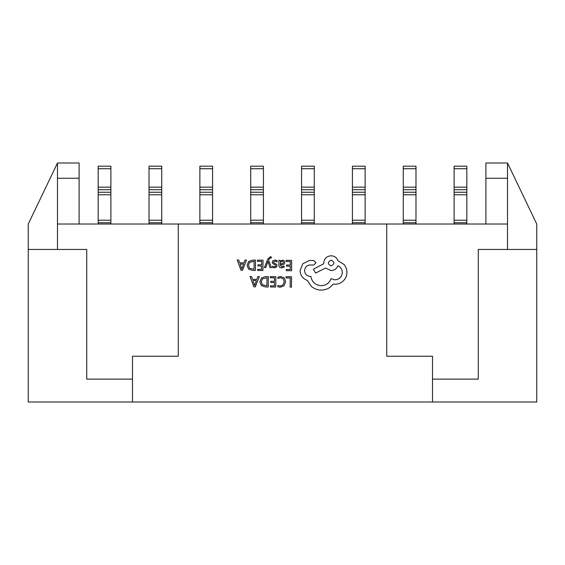 <?xml version="1.0" encoding="UTF-8"?>
<svg xmlns="http://www.w3.org/2000/svg" width="565" height="565" viewBox="0 0 565 565"><rect width="100%" height="100%" fill="white"/><g stroke="black" fill="none" stroke-linecap="round" stroke-linejoin="round"><path stroke-width="0.85" d="M507.511 249.448L507.511 224.023L57.489 224.023L57.489 249.448M178.258 224.023L178.258 356.233L132.493 356.233L132.493 401.998L28.25 401.998L28.25 224.023L57.489 163.003L79.1 163.003L79.1 224.023M132.493 401.998L536.75 401.998L536.75 224.023L507.511 163.003L507.511 178.258L485.9 178.258L485.9 224.023M57.489 224.023L57.489 163.003M132.493 379.115L86.728 379.115L86.728 249.448L28.25 249.448M386.743 224.023L386.743 356.233L432.507 356.233L432.507 401.998M485.9 178.258L485.9 163.003L507.511 163.003M432.507 379.115L478.273 379.115L478.273 249.448L536.75 249.448M507.511 224.023L507.511 178.258M79.1 178.258L57.489 178.258M454.119 168.723L466.831 168.723L466.831 166.181L454.119 166.181L454.119 224.023M466.831 168.723L466.831 224.023M454.119 222.751L466.831 222.751M454.119 192.241L466.831 192.241M454.119 187.156L466.831 187.156M403.269 168.723L415.981 168.723L415.981 166.181L403.269 166.181L403.269 224.023M415.981 168.723L415.981 224.023M403.269 222.751L415.981 222.751M403.269 192.241L415.981 192.241M403.269 187.156L415.981 187.156M352.419 168.723L365.131 168.723L365.131 166.181L352.419 166.181L352.419 224.023M365.131 168.723L365.131 224.023M352.419 222.751L365.131 222.751M352.419 192.241L365.131 192.241M352.419 187.156L365.131 187.156M301.569 168.723L314.281 168.723L314.281 166.181L301.569 166.181L301.569 224.023M314.281 168.723L314.281 224.023M301.569 222.751L314.281 222.751M301.569 192.241L314.281 192.241M301.569 187.156L314.281 187.156M250.719 168.723L263.431 168.723L263.431 166.181L250.719 166.181L250.719 224.023M263.431 168.723L263.431 224.023M250.719 222.751L263.431 222.751M250.719 192.241L263.431 192.241M250.719 187.156L263.431 187.156M199.869 168.723L212.581 168.723L212.581 166.181L199.869 166.181L199.869 224.023M212.581 168.723L212.581 224.023M199.869 222.751L212.581 222.751M199.869 192.241L212.581 192.241M199.869 187.156L212.581 187.156M149.019 166.181L161.731 166.181L149.019 166.181L149.019 224.023M161.731 166.181L161.731 224.023M149.019 222.751L161.731 222.751M149.019 192.241L161.731 192.241M149.019 187.156L161.731 187.156M98.169 166.181L110.881 166.181L98.169 166.181L98.169 224.023M110.881 166.181L110.881 224.023M98.169 222.751L110.881 222.751M98.169 192.241L110.881 192.241M98.169 187.156L110.881 187.156M286.081 276.744L286.074 277.923L290.191 277.959L290.128 287.119L291.462 287.126L291.533 276.786L286.081 276.744M280.784 276.532L277.916 277.118L277.902 278.397L280.579 277.726L283.227 278.835L284.223 281.787L283.114 284.887L280.289 286.017L277.853 285.389L277.846 286.78L280.289 287.225L284.103 285.728L285.622 281.716L284.322 277.973L280.784 276.532M270.282 276.638L270.275 277.818L274.505 277.846L274.477 281.321L270.783 281.299L270.769 282.479L274.47 282.507L274.449 285.819L270.458 285.791L270.444 286.978L275.777 287.013L275.847 276.673L270.282 276.638M268.333 276.624L265.486 276.603L261.461 278.022L259.872 281.864L261.404 285.544L265.31 286.942L268.255 286.964L268.333 276.624M266.934 285.763L266.991 277.789L262.407 278.835L261.277 281.836L262.393 284.76L266.934 285.763M250.034 276.49L253.897 286.858L255.323 286.872L259.335 276.56L257.866 276.546L256.849 279.371L252.541 279.336L251.51 276.504L250.034 276.49M256.418 280.537L252.943 280.508L254.631 285.544L256.418 280.537M286.088 260.338L286.081 261.517L290.311 261.553L290.283 265.027L286.589 264.999L286.575 266.186L290.276 266.214L290.255 269.526L286.264 269.498L286.25 270.684L291.582 270.72L291.653 260.38L286.088 260.338M281.532 267.866L284.082 267.196L284.089 265.938L281.66 266.814L280.176 264.992L282.366 264.703C284.004 264.491 284.824 263.693 284.838 262.308L284.216 260.733L282.507 260.14L280.24 261.44L280.212 260.303L278.919 260.288L278.884 265.041C278.87 266.913 279.753 267.852 281.532 267.866M283.171 263.339L283.524 262.407L283.15 261.538L282.168 261.2L280.756 261.793L280.184 264.003L283.171 263.339M275.021 261.143L277.147 261.877L277.161 260.536L275.155 260.091L273.001 260.663L272.161 262.252L272.584 263.474L275.501 265.091L275.777 265.776L275.381 266.496L274.357 266.758L272.485 266.214L272.478 267.471L274.223 267.81L276.271 267.238L277.111 265.67L276.758 264.498L273.82 262.838L273.488 262.132L275.021 261.143M264.356 267.57L265.698 267.584L267.951 261.44L269.999 267.612L271.447 267.626L268.601 260.232L269.18 258.897L270.515 257.859L271.249 258.014L271.257 256.863L270.423 256.75L267.768 259.095L264.356 267.57M257.449 260.14L257.442 261.32L261.673 261.348L261.644 264.823L257.944 264.801L257.937 265.981L261.637 266.009L261.616 269.321L257.619 269.293L257.612 270.48L262.937 270.522L263.015 260.175L257.449 260.14M255.5 260.126L252.654 260.105L248.628 261.524L247.039 265.366L248.572 269.046L252.47 270.444L255.422 270.466L255.5 260.126M254.095 269.265L254.151 261.291L249.568 262.337L248.445 265.338L249.561 268.262L254.095 269.265M237.201 259.992L241.064 270.367L242.491 270.374L246.502 260.062L245.026 260.048L244.016 262.873L239.708 262.838L238.677 260.006L237.201 259.992M243.586 264.039L240.111 264.01L241.799 269.046L243.586 264.039M300.05 270.699C300.382 275.459 302.784 278.686 307.261 280.381L311.188 286.222C314.062 288.729 317.389 290.022 321.16 290.113C324.437 290.099 327.382 289.167 330.002 287.31L333.265 284.096L334.953 284.252C338.216 284.244 341.041 283.086 343.435 280.784C345.702 278.488 346.875 275.699 346.952 272.429C346.931 269.392 345.921 266.708 343.916 264.392L338.061 260.818C336.895 257.675 334.579 255.994 331.111 255.768C326.634 256.171 324.169 258.601 323.71 263.071L323.703 263.806L313.37 269.173L315.623 273.086L325.511 268.008L331.005 270.55C334.381 270.353 336.691 268.749 337.955 265.748C340.702 267.104 342.157 269.364 342.319 272.542C341.853 277.012 339.388 279.449 334.911 279.845L331.019 278.714C329.324 283.114 326.026 285.438 321.118 285.699C315.341 285.17 311.929 282.083 310.891 276.44L310.305 276.433C306.809 276.08 304.916 274.152 304.606 270.656C304.888 267.351 306.668 265.451 309.945 264.957L313.695 265.063L315.99 262.796L313.872 260.5L309.535 260.472L302.819 263.735L300.05 270.699M331.154 260.183C327.439 262.089 327.425 263.996 331.111 265.917C334.812 264.032 334.826 262.125 331.154 260.183M454.119 220.209L466.831 220.209M454.119 194.784L466.831 194.784M454.119 189.699L466.831 189.699M403.269 220.209L415.981 220.209M403.269 194.784L415.981 194.784M403.269 189.699L415.981 189.699M352.419 220.209L365.131 220.209M352.419 194.784L365.131 194.784M352.419 189.699L365.131 189.699M301.569 220.209L314.281 220.209M301.569 194.784L314.281 194.784M301.569 189.699L314.281 189.699M250.719 220.209L263.431 220.209M250.719 194.784L263.431 194.784M250.719 189.699L263.431 189.699M199.869 220.209L212.581 220.209M199.869 194.784L212.581 194.784M199.869 189.699L212.581 189.699M149.019 220.209L161.731 220.209M149.019 194.784L161.731 194.784M149.019 189.699L161.731 189.699M149.019 168.723L161.731 168.723M98.169 220.209L110.881 220.209M98.169 194.784L110.881 194.784M98.169 189.699L110.881 189.699M98.169 168.723L110.881 168.723"/></g></svg>
